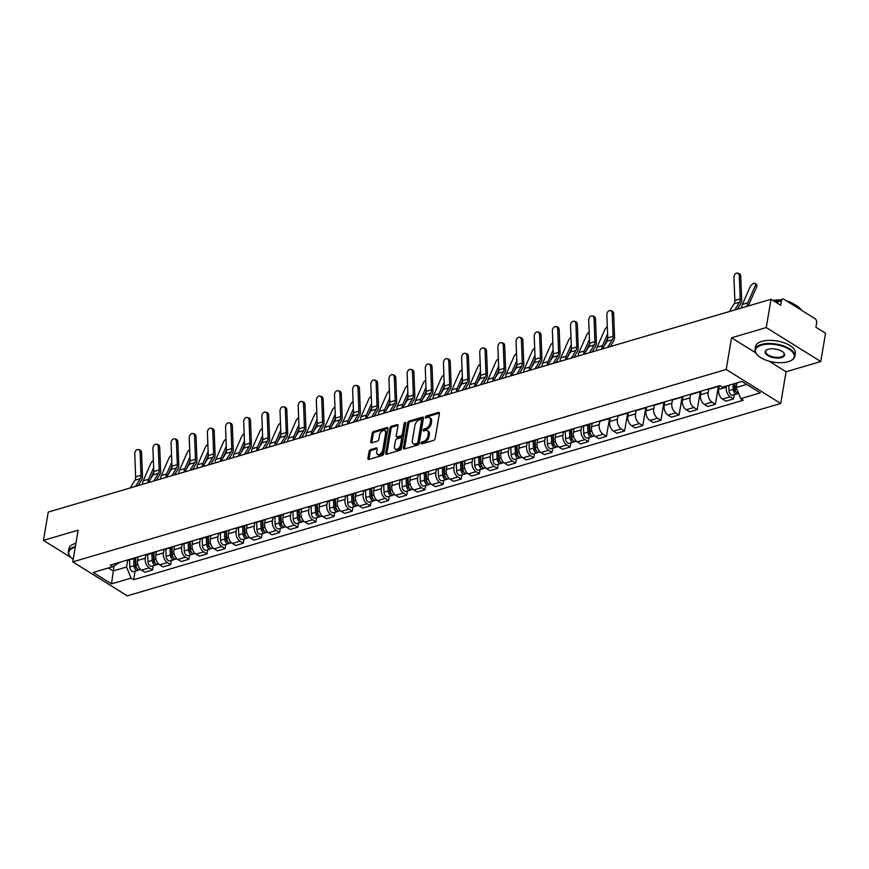 <?xml version="1.0" encoding="UTF-8"?>
<svg xmlns="http://www.w3.org/2000/svg" width="869" height="869" viewBox="0 0 869 869"><rect width="100%" height="100%" fill="white"/><g stroke="black" fill="none" stroke-linecap="round" stroke-linejoin="round"><path stroke-width="1.3" d="M420.987 443.179A1.108 0.673 -58.1 0 0 421.628 443.918L433.761 440.344A1.586 0.956 -58.1 0 0 435.141 438.606L439.388 413.492A1.586 0.956 -58.1 0 0 439.084 412.482A1.586 0.956 -58.1 0 0 438.487 412.427L426.342 416.001A1.108 0.673 -58.1 0 0 426.016 417.956L427.591 417.489A5.062 3.063 -58.1 0 1 429.514 417.663A5.062 3.063 -58.1 0 1 430.492 420.878L430.133 422.975A5.062 3.063 -58.1 0 1 425.723 428.515L424.148 428.982A1.108 0.673 -58.1 0 0 423.822 430.937L425.397 430.47A5.062 3.063 -58.1 0 1 427.32 430.644A5.062 3.063 -58.1 0 1 428.298 433.859L427.939 435.956A5.062 3.063 -58.1 0 1 423.529 441.495L421.954 441.963A1.108 0.673 -58.1 0 0 420.987 443.179M370.476 449.621A1.586 0.956 -58.1 0 0 369.097 451.359L367.913 458.408A1.586 0.956 -58.1 0 0 368.217 459.408A1.586 0.956 -58.1 0 0 368.814 459.462L382.295 455.497A1.586 0.956 -58.1 0 0 383.674 453.759L387.922 428.645A1.586 0.956 -58.1 0 0 387.617 427.635A1.586 0.956 -58.1 0 0 387.02 427.581L373.54 431.545A1.586 0.956 -58.1 0 0 372.16 433.283L370.715 441.8A1.586 0.956 -58.1 0 0 371.02 442.799A1.586 0.956 -58.1 0 0 371.628 442.853L377.396 441.159A1.586 0.956 -58.1 0 0 378.775 439.421L379.481 435.206A4.236 2.564 -58.1 0 1 381.665 431.426A4.236 2.564 -58.1 0 1 384.782 430.709A4.236 2.564 -58.1 0 1 385.597 433.403L382.805 449.946A4.236 2.564 -58.1 0 1 380.611 453.716A4.236 2.564 -58.1 0 1 377.504 454.433A4.236 2.564 -58.1 0 1 376.69 451.739L377.157 448.98A1.586 0.956 -58.1 0 0 376.853 447.98A1.586 0.956 -58.1 0 0 376.244 447.926L370.476 449.621L371.574 450.305A1.586 0.956 -58.1 0 0 370.194 452.032L368.999 459.082A1.586 0.956 -58.1 0 0 368.977 459.419M769.043 361.146L786.076 371.758L820.76 361.547L766.252 327.57L731.568 337.78L726.202 369.488L72.768 561.874L78.134 530.166L43.45 540.377L48.24 512.08L771.042 299.273L780.688 305.28L781.437 300.88L776.126 302.445M766.252 327.57L771.042 299.273M403.444 447.948A1.586 0.956 -58.1 0 0 403.748 448.947A1.586 0.956 -58.1 0 0 404.346 449.001L417.826 445.037A1.586 0.956 -58.1 0 0 419.206 443.299L423.453 418.174A1.586 0.956 -58.1 0 0 423.149 417.174A1.586 0.956 -58.1 0 0 422.551 417.12L409.071 421.085A1.586 0.956 -58.1 0 0 407.691 422.823L403.444 447.948L404.53 448.621A1.586 0.956 -58.1 0 0 404.509 448.958M400.066 450.261L386.575 454.237A1.586 0.956 -58.1 0 1 385.977 454.183A1.586 0.956 -58.1 0 1 385.673 453.173L389.92 428.048A1.586 0.956 -58.1 0 1 391.3 426.321L397.068 424.615A1.586 0.956 -58.1 0 1 397.676 424.669A1.586 0.956 -58.1 0 1 397.98 425.68L396.253 435.869A1.586 0.956 -58.1 0 0 396.557 436.879A1.586 0.956 -58.1 0 0 397.166 436.933L400.989 435.803A1.586 0.956 -58.1 0 0 402.369 434.065L404.161 423.464A1.108 0.673 -58.1 0 1 405.758 422.986L401.435 448.534A1.586 0.956 -58.1 0 1 400.066 450.261M820.76 361.547L825.55 333.251L815.904 327.233L816.643 322.823A3.226 2.129 73.6 0 0 814.948 318.619L784.099 299.392A3.226 2.129 73.6 0 0 782.708 299.142A3.226 2.129 73.6 0 0 781.437 300.88M786.076 371.758L780.72 403.466L127.276 595.852L72.768 561.874M43.45 540.377L71.095 557.605M718.011 386.162A7.419 4.888 -106.4 0 1 716.653 386.933A7.419 4.888 -106.4 0 1 715.1 387.02M719.271 385.793L718.652 389.421A7.419 4.888 73.6 0 0 722.563 399.088L730.242 396.829A7.419 4.888 -106.4 0 1 726.332 387.161L726.527 385.999M730.242 396.829L733.566 398.904L734.272 394.754M707.42 389.279A7.419 4.888 73.6 0 0 708.974 389.203L716.653 386.933M722.563 399.088L725.887 401.163L733.566 398.904M699.849 391.506A7.419 4.888 -106.4 0 1 698.502 392.288A7.419 4.888 -106.4 0 1 696.938 392.364M718.5 386.021L715.415 404.248L712.091 402.173A7.419 4.888 -106.4 0 1 708.181 392.506L708.724 389.258M689.258 394.624A7.419 4.888 73.6 0 0 690.822 394.548L698.502 392.288M701.109 391.137L700.501 394.765A7.419 4.888 73.6 0 0 704.401 404.433L707.724 406.507L715.415 404.248M681.698 396.851A7.419 4.888 -106.4 0 1 680.34 397.633A7.419 4.888 -106.4 0 1 678.787 397.709M700.338 391.365L697.253 409.592L693.929 407.518A7.419 4.888 -106.4 0 1 690.019 397.85L690.573 394.613M671.096 399.968A7.419 4.888 73.6 0 0 672.66 399.892L680.34 397.633M682.958 396.481L682.339 400.109A7.419 4.888 73.6 0 0 686.249 409.777L689.573 411.852L697.253 409.592M663.536 402.195A7.419 4.888 -106.4 0 1 662.189 402.977A7.419 4.888 -106.4 0 1 660.625 403.053M682.176 396.709L679.102 414.937L675.767 412.862A7.419 4.888 -106.4 0 1 671.867 403.194L672.41 399.957M652.945 405.312A7.419 4.888 73.6 0 0 654.498 405.236L662.189 402.977M664.796 401.826L664.177 405.465A7.419 4.888 73.6 0 0 668.087 415.132L671.411 417.196L679.102 414.937M645.374 407.539A7.419 4.888 -106.4 0 1 644.027 408.321A7.419 4.888 -106.4 0 1 642.473 408.397M664.025 402.054L660.94 420.281L657.616 418.206A7.419 4.888 -106.4 0 1 653.705 408.549L654.259 405.302M634.783 410.657A7.419 4.888 73.6 0 0 636.347 410.581L644.027 408.321M646.634 407.17L646.025 410.809A7.419 4.888 73.6 0 0 649.936 420.477L653.26 422.54L660.94 420.281M627.222 412.884A7.419 4.888 -106.4 0 1 625.865 413.666A7.419 4.888 -106.4 0 1 624.311 413.742M645.863 407.398L642.778 425.625L639.454 423.561A7.419 4.888 -106.4 0 1 635.543 413.894L636.097 410.646M616.632 416.001A7.419 4.888 73.6 0 0 618.185 415.925L625.865 413.666M628.483 412.514L627.863 416.153A7.419 4.888 73.6 0 0 631.774 425.821L635.098 427.896L642.778 425.625M609.06 418.239A7.419 4.888 -106.4 0 1 607.713 419.01A7.419 4.888 -106.4 0 1 606.149 419.086M627.711 412.742L624.626 430.981L621.302 428.906A7.419 4.888 -106.4 0 1 617.392 419.238L617.935 415.99M598.469 421.356A7.419 4.888 73.6 0 0 600.034 421.28L607.713 419.01M610.32 417.859L609.712 421.498A7.419 4.888 73.6 0 0 613.612 431.165L616.947 433.24L624.626 430.981M590.909 423.583A7.419 4.888 -106.4 0 1 589.551 424.354A7.419 4.888 -106.4 0 1 587.998 424.441M609.549 418.087L606.464 436.325L603.14 434.25A7.419 4.888 -106.4 0 1 599.23 424.583L599.784 421.335M580.318 426.701A7.419 4.888 73.6 0 0 581.872 426.625L589.551 424.354M592.169 423.214L591.55 426.842A7.419 4.888 73.6 0 0 595.461 436.51L598.784 438.584L606.464 436.325M572.747 428.928A7.419 4.888 -106.4 0 1 571.4 429.71A7.419 4.888 -106.4 0 1 569.836 429.786M589.008 437.52L588.313 441.669L584.989 439.595A7.419 4.888 -106.4 0 1 581.079 429.927L581.622 426.679M562.156 432.045A7.419 4.888 73.6 0 0 563.72 431.969L571.4 429.71M574.007 428.558L573.399 432.186A7.419 4.888 73.6 0 0 577.298 441.854L580.622 443.929L588.313 441.669M554.596 434.272A7.419 4.888 -106.4 0 1 553.238 435.054A7.419 4.888 -106.4 0 1 551.685 435.13M570.857 442.864L570.151 447.014L566.827 444.939A7.419 4.888 -106.4 0 1 562.916 435.271L563.47 432.034M544.005 437.389A7.419 4.888 73.6 0 0 545.558 437.313L553.238 435.054M555.856 433.903L555.237 437.531A7.419 4.888 73.6 0 0 559.147 447.198L562.471 449.273L570.151 447.014M536.434 439.616A7.419 4.888 -106.4 0 1 535.087 440.398A7.419 4.888 -106.4 0 1 533.523 440.474M552.695 448.219L552 452.358L548.665 450.283A7.419 4.888 -106.4 0 1 544.765 440.616L545.308 437.379M525.843 442.734A7.419 4.888 73.6 0 0 527.396 442.658L535.087 440.398M537.694 439.247L537.075 442.886A7.419 4.888 73.6 0 0 540.985 452.543L544.309 454.617L552 452.358M518.272 444.961A7.419 4.888 -106.4 0 1 516.925 445.743A7.419 4.888 -106.4 0 1 515.371 445.819M534.533 453.564L533.838 457.702L530.514 455.628A7.419 4.888 -106.4 0 1 526.603 445.971L527.157 442.723M507.681 448.078A7.419 4.888 73.6 0 0 509.245 448.002L516.925 445.743M519.532 444.591L518.923 448.23A7.419 4.888 73.6 0 0 522.834 457.898L526.158 459.962L533.838 457.702M500.12 450.305A7.419 4.888 -106.4 0 1 498.763 451.087A7.419 4.888 -106.4 0 1 497.209 451.163M516.382 458.908L515.675 463.047L512.352 460.983A7.419 4.888 -106.4 0 1 508.441 451.315L508.995 448.067M489.529 453.422A7.419 4.888 73.6 0 0 491.083 453.346L498.763 451.087M501.38 449.936L500.761 453.575A7.419 4.888 73.6 0 0 504.672 463.242L507.996 465.317L515.675 463.047M481.958 455.66A7.419 4.888 -106.4 0 1 480.611 456.431A7.419 4.888 -106.4 0 1 479.047 456.507M498.219 464.252L497.524 468.402L494.2 466.327A7.419 4.888 -106.4 0 1 490.29 456.659L490.833 453.412M471.367 458.778A7.419 4.888 73.6 0 0 472.932 458.702L480.611 456.431M483.218 455.28L482.61 458.919A7.419 4.888 73.6 0 0 486.521 468.587L489.844 470.661L497.524 468.402M463.807 461.004A7.419 4.888 -106.4 0 1 462.449 461.776A7.419 4.888 -106.4 0 1 460.896 461.863M480.068 469.597L479.362 473.746L476.038 471.671A7.419 4.888 -106.4 0 1 472.128 462.004L472.682 458.756M453.216 464.122A7.419 4.888 73.6 0 0 454.769 464.046L462.449 461.776M465.067 460.635L464.448 464.263A7.419 4.888 73.6 0 0 468.358 473.931L471.682 476.006L479.362 473.746M445.645 466.349A7.419 4.888 -106.4 0 1 444.298 467.131A7.419 4.888 -106.4 0 1 442.734 467.207M461.906 474.941L461.211 479.091L457.887 477.016A7.419 4.888 -106.4 0 1 453.976 467.348L454.52 464.1M435.054 469.466A7.419 4.888 73.6 0 0 436.618 469.39L444.298 467.131M446.905 465.98L446.297 469.608A7.419 4.888 73.6 0 0 450.196 479.275L453.52 481.35L461.211 479.091M427.494 471.693A7.419 4.888 -106.4 0 1 426.136 472.475A7.419 4.888 -106.4 0 1 424.583 472.551M443.755 480.285L443.049 484.435L439.725 482.36A7.419 4.888 -106.4 0 1 435.814 472.693L436.368 469.456M416.903 474.811A7.419 4.888 73.6 0 0 418.456 474.735L426.136 472.475M428.754 471.324L428.135 474.952A7.419 4.888 73.6 0 0 432.045 484.62L435.369 486.694L443.049 484.435M409.332 477.038A7.419 4.888 -106.4 0 1 407.985 477.82A7.419 4.888 -106.4 0 1 406.42 477.896M425.593 485.641L424.898 489.779L421.563 487.705A7.419 4.888 -106.4 0 1 417.663 478.037L418.206 474.8M398.741 480.155A7.419 4.888 73.6 0 0 400.294 480.079L407.985 477.82M410.592 476.668L409.972 480.307A7.419 4.888 73.6 0 0 413.883 489.964L417.207 492.039L424.898 489.779M391.169 482.382A7.419 4.888 -106.4 0 1 389.823 483.164A7.419 4.888 -106.4 0 1 388.269 483.24M407.431 490.985L406.735 495.124L403.412 493.049A7.419 4.888 -106.4 0 1 399.501 483.381L400.055 480.144M380.579 485.499A7.419 4.888 73.6 0 0 382.143 485.423L389.823 483.164M392.43 482.013L391.821 485.652A7.419 4.888 73.6 0 0 395.732 495.319L399.056 497.383L406.735 495.124M373.018 487.726A7.419 4.888 -106.4 0 1 371.66 488.508A7.419 4.888 -106.4 0 1 370.107 488.584M389.279 496.329L388.573 500.468L385.249 498.404A7.419 4.888 -106.4 0 1 381.339 488.736L381.893 485.489M362.427 490.844A7.419 4.888 73.6 0 0 363.981 490.768L371.66 488.508M374.278 487.357L373.659 490.996A7.419 4.888 73.6 0 0 377.57 500.663L380.894 502.738L388.573 500.468M354.856 493.081A7.419 4.888 -106.4 0 1 353.509 493.853A7.419 4.888 -106.4 0 1 351.945 493.929M371.117 501.674L370.422 505.812L367.098 503.748A7.419 4.888 -106.4 0 1 363.188 494.081L363.731 490.833M344.265 496.199A7.419 4.888 73.6 0 0 345.829 496.123L353.509 493.853M356.116 492.701L355.508 496.34A7.419 4.888 73.6 0 0 359.418 506.008L362.742 508.083L370.422 505.812M336.705 498.426A7.419 4.888 -106.4 0 1 335.347 499.197A7.419 4.888 -106.4 0 1 333.794 499.284M352.966 507.018L352.26 511.168L348.936 509.093A7.419 4.888 -106.4 0 1 345.026 499.425L345.58 496.177M326.114 501.543A7.419 4.888 73.6 0 0 327.667 501.467L335.347 499.197M337.965 498.056L337.346 501.685A7.419 4.888 73.6 0 0 341.256 511.352L344.58 513.427L352.26 511.168M318.543 503.77A7.419 4.888 -106.4 0 1 317.196 504.552A7.419 4.888 -106.4 0 1 315.632 504.628M334.804 512.362L334.109 516.512L330.785 514.437A7.419 4.888 -106.4 0 1 326.874 504.77L327.417 501.522M307.952 506.888A7.419 4.888 73.6 0 0 309.516 506.812L317.196 504.552M319.803 503.401L319.195 507.029A7.419 4.888 73.6 0 0 323.094 516.697L326.418 518.771L334.109 516.512M300.392 509.115A7.419 4.888 -106.4 0 1 299.034 509.897A7.419 4.888 -106.4 0 1 297.48 509.973M316.653 517.707L315.947 521.856L312.623 519.781A7.419 4.888 -106.4 0 1 308.712 510.114L309.266 506.877M289.801 512.232A7.419 4.888 73.6 0 0 291.354 512.156L299.034 509.897M301.652 508.745L301.032 512.373A7.419 4.888 73.6 0 0 304.943 522.041L308.267 524.116L315.947 521.856M282.229 514.459A7.419 4.888 -106.4 0 1 280.883 515.241A7.419 4.888 -106.4 0 1 279.318 515.317M298.491 523.062L297.795 527.201L294.461 525.126A7.419 4.888 -106.4 0 1 290.561 515.458L291.104 512.221M271.639 517.576A7.419 4.888 73.6 0 0 273.192 517.5L280.883 515.241M283.49 514.09L282.87 517.728A7.419 4.888 73.6 0 0 286.781 527.385L290.105 529.46L297.795 527.201M264.067 519.803A7.419 4.888 -106.4 0 1 262.72 520.585A7.419 4.888 -106.4 0 1 261.167 520.661M280.329 528.406L279.633 532.545L276.309 530.47A7.419 4.888 -106.4 0 1 272.399 520.803L272.953 517.566M253.476 522.921A7.419 4.888 73.6 0 0 255.041 522.845L262.72 520.585M265.327 519.434L264.719 523.073A7.419 4.888 73.6 0 0 268.63 532.74L271.954 534.804L279.633 532.545M245.916 525.148A7.419 4.888 -106.4 0 1 244.558 525.93A7.419 4.888 -106.4 0 1 243.005 526.006M262.177 533.751L261.471 537.889L258.147 535.825A7.419 4.888 -106.4 0 1 254.237 526.158L254.791 522.91M235.325 528.265A7.419 4.888 73.6 0 0 236.879 528.189L244.558 525.93M247.176 524.778L246.557 528.417A7.419 4.888 73.6 0 0 250.468 538.085L253.791 540.16L261.471 537.889M227.754 530.503A7.419 4.888 -106.4 0 1 226.407 531.274A7.419 4.888 -106.4 0 1 224.843 531.35M244.015 539.095L243.32 543.234L239.996 541.17A7.419 4.888 -106.4 0 1 236.086 531.502L236.629 528.254M217.163 533.62A7.419 4.888 73.6 0 0 218.727 533.533L226.407 531.274M229.014 530.123L228.406 533.762A7.419 4.888 73.6 0 0 232.316 543.429L235.64 545.504L243.32 543.234M209.603 535.847A7.419 4.888 -106.4 0 1 208.245 536.618A7.419 4.888 -106.4 0 1 206.692 536.705M225.864 544.439L225.158 548.589L221.834 546.514A7.419 4.888 -106.4 0 1 217.923 536.846L218.477 533.599M199.012 538.965A7.419 4.888 73.6 0 0 200.565 538.889L208.245 536.618M210.863 535.467L210.244 539.106A7.419 4.888 73.6 0 0 214.154 548.774L217.478 550.848L225.158 548.589M191.441 541.191A7.419 4.888 -106.4 0 1 190.094 541.974A7.419 4.888 -106.4 0 1 188.53 542.05M207.702 549.784L207.007 553.933L203.683 551.858A7.419 4.888 -106.4 0 1 199.772 542.191L200.315 538.943M180.85 544.309A7.419 4.888 73.6 0 0 182.414 544.233L190.094 541.974M192.701 540.822L192.092 544.45A7.419 4.888 73.6 0 0 195.992 554.118L199.316 556.193L207.007 553.933M173.289 546.536A7.419 4.888 -106.4 0 1 171.932 547.318A7.419 4.888 -106.4 0 1 170.378 547.394M189.551 555.128L188.845 559.278L185.521 557.203A7.419 4.888 -106.4 0 1 181.61 547.535L182.164 544.298M162.699 549.653A7.419 4.888 73.6 0 0 164.252 549.577L171.932 547.318M174.55 546.166L173.93 549.795A7.419 4.888 73.6 0 0 177.841 559.462L181.165 561.537L188.845 559.278M155.127 551.88A7.419 4.888 -106.4 0 1 153.78 552.662A7.419 4.888 -106.4 0 1 152.216 552.738M171.389 560.483L170.693 564.622L167.359 562.547A7.419 4.888 -106.4 0 1 163.459 552.88L164.002 549.642M144.536 554.998A7.419 4.888 73.6 0 0 146.09 554.922L153.78 552.662M156.387 551.511L155.768 555.15A7.419 4.888 73.6 0 0 159.679 564.807L163.003 566.881L170.693 564.622M136.965 557.225A7.419 4.888 -106.4 0 1 135.618 558.007A7.419 4.888 -106.4 0 1 134.065 558.083M153.237 565.828L152.531 569.966L149.207 567.891A7.419 4.888 -106.4 0 1 145.297 558.224L145.851 554.987M126.374 560.342A7.419 4.888 73.6 0 0 127.939 560.266L135.618 558.007M138.225 556.855L137.617 560.494A7.419 4.888 73.6 0 0 141.528 570.162L144.851 572.226L152.531 569.966M737.01 382.914L736.239 387.487L746.71 384.402M108.44 567.978L113.176 570.933L126.559 566.99L131.067 578.124L111.514 583.881L93.2 572.465L112.753 566.707L110.189 565.111L719.858 385.619L722.421 387.216L741.974 381.458L760.288 392.875L740.736 398.632L736.239 387.487M131.067 578.124L133.63 579.721L743.299 400.229L740.736 398.632M726.202 369.488L780.72 403.466M731.568 337.78L755.715 352.836M114.013 566.001L111.514 583.881M119.889 562.254L112.753 566.707M126.559 566.99L127.689 560.331M135.075 571.172L133.63 579.721M422.095 443.777A1.108 0.673 -58.1 0 1 423.051 442.636L424.615 442.18A5.062 3.063 -58.1 0 0 429.025 436.64L427.939 435.956M427.32 430.644L428.406 431.317A5.062 3.063 -58.1 0 1 429.384 434.543L429.025 436.64M429.514 417.663L430.6 418.337A5.062 3.063 -58.1 0 1 431.578 421.563L431.22 423.659A5.062 3.063 -58.1 0 1 426.809 429.199L425.245 429.666A1.108 0.673 -58.1 0 0 424.289 430.796M439.41 413.155L427.439 416.685A1.108 0.673 -58.1 0 0 426.483 417.815M423.475 417.848L410.157 421.769A1.586 0.956 -58.1 0 0 408.778 423.496L404.53 448.621M416.903 443.451A1.108 0.673 -58.1 0 0 417.87 442.234L421.595 420.183A1.108 0.673 -58.1 0 0 420.965 419.445L419.303 419.933A5.062 3.063 -58.1 0 0 414.893 425.473L412.341 440.55A5.062 3.063 -58.1 0 0 413.318 443.766A5.062 3.063 -58.1 0 0 415.241 443.94L416.903 443.451L417.989 444.124A1.108 0.673 -58.1 0 0 418.956 442.918L417.87 442.234M421.378 419.477L422.475 420.161A1.108 0.673 -58.1 0 1 422.682 420.868L418.956 442.918M413.318 443.766L414.415 444.45A5.062 3.063 -58.1 0 0 416.338 444.613L415.241 443.94M417.989 444.124L416.338 444.613M398.002 425.343L392.386 426.994A1.586 0.956 -58.1 0 0 391.017 428.732L386.759 453.857A1.586 0.956 -58.1 0 0 386.738 454.183M396.557 436.879L397.654 437.552A1.586 0.956 -58.1 0 0 398.252 437.607L402.075 436.477A1.586 0.956 -58.1 0 0 403.455 434.75L405.247 424.137L404.161 423.464M405.714 423.246A1.108 0.673 -58.1 0 0 405.247 424.137M394.461 446.438A4.236 2.564 -58.1 0 0 395.286 449.132A4.236 2.564 -58.1 0 0 398.393 448.415A4.236 2.564 -58.1 0 0 400.576 444.646L401.565 438.812A1.586 0.956 -58.1 0 0 401.261 437.802A1.586 0.956 -58.1 0 0 400.652 437.759L396.829 438.878A1.586 0.956 -58.1 0 0 395.449 440.616L394.461 446.438M395.286 449.132L396.373 449.816A4.236 2.564 -58.1 0 0 399.479 449.099A4.236 2.564 -58.1 0 0 401.674 445.319L400.576 444.646M401.261 437.802L402.347 438.487A1.586 0.956 -58.1 0 1 402.651 439.497L401.674 445.319M377.179 448.654L371.574 450.305M377.504 454.433L378.591 455.117A4.236 2.564 -58.1 0 0 381.708 454.4A4.236 2.564 -58.1 0 0 383.892 450.62L382.805 449.946M384.782 430.709L385.869 431.393A4.236 2.564 -58.1 0 1 386.683 434.087L383.892 450.62M387.943 428.308L374.626 432.23A1.586 0.956 -58.1 0 0 373.246 433.957L371.813 442.473A1.586 0.956 -58.1 0 0 371.78 442.81M755.465 283.5L756.747 284.847A3.704 1.716 136.4 0 1 756.736 286.618L755.454 285.271A3.704 1.716 -43.6 0 0 755.465 283.5A3.704 1.716 -43.6 0 0 752.793 283.881A3.704 1.716 -43.6 0 0 750.099 286.846L742.365 304.422A8.06 5.312 -106.4 0 0 741.724 307.908M734.414 383.674L734.631 389.714A1.934 1.271 73.6 0 0 736.228 391.941M732.991 384.098L733.186 389.345A4.03 2.661 73.6 0 0 737.108 393.918A4.03 2.661 73.6 0 0 738.009 393.331M728.809 385.336L728.993 390.583A4.03 2.661 73.6 0 0 732.915 395.156L737.108 393.918M734.978 383.511L735.163 388.769A4.03 2.661 73.6 0 0 738.628 393.407M748.567 305.888A5.964 3.932 -106.4 0 1 749.002 304.183L756.736 286.618M747.068 306.322A8.06 5.312 -106.4 0 1 747.72 302.846L755.454 285.271M739.313 275.962A3.704 2.607 -76.1 0 0 737.52 273.148A3.704 2.607 -76.1 0 0 733.957 277.537L734.837 300.489L740.192 298.914L739.313 275.962L740.768 276.32A3.704 2.607 103.9 0 0 738.976 273.507L737.52 273.148M734.761 309.951L739.454 302.227A5.964 3.932 73.6 0 0 740.192 298.914M729.406 311.526L734.099 303.802A5.964 3.932 73.6 0 0 734.837 300.489M737.336 309.19L740.649 303.759A8.06 5.312 73.6 0 0 741.648 299.262L740.768 276.32M761.57 345.134A19.672 8.809 -170.4 0 0 757.333 354.932A19.672 8.809 -170.4 0 0 788.172 361.71A19.672 8.809 -170.4 0 0 790.92 360.613A19.672 8.809 -170.4 0 0 787.531 348.36A19.672 8.809 -170.4 0 0 761.57 345.134M757.16 354.737A20.161 9.027 9.6 0 1 756.975 354.541A20.161 9.027 9.6 0 1 755.063 349.631A20.161 9.027 9.6 0 1 761.309 344.504A20.161 9.027 9.6 0 1 783.556 345.927A20.161 9.027 9.6 0 1 794.82 356.355A20.161 9.027 9.6 0 1 791.387 360.363A20.161 9.027 9.6 0 1 791.148 360.483M768.218 349.273A9.841 4.399 9.6 0 1 783.632 352.673A9.841 4.399 9.6 0 1 781.513 357.572A9.841 4.399 9.6 0 1 768.533 355.953A9.841 4.399 9.6 0 1 766.838 349.827A9.841 4.399 9.6 0 1 768.218 349.273M767.077 349.707A9.353 4.193 -170.4 0 0 765.719 351.434A9.353 4.193 -170.4 0 0 770.944 356.279A9.353 4.193 -170.4 0 0 781.264 356.942A9.353 4.193 -170.4 0 0 784.164 354.552A9.353 4.193 -170.4 0 0 783.447 352.466M755.063 349.631L755.596 346.503A20.161 9.027 9.6 0 1 761.841 341.376A20.161 9.027 9.6 0 1 784.088 342.799A20.161 9.027 9.6 0 1 795.341 353.227L794.82 356.355M773.171 300.598A14.512 6.496 9.6 0 1 779.928 299.957M786.641 300.978A14.512 6.496 9.6 0 1 794.277 304.411M773.312 300.685A20.161 9.027 9.6 0 1 777.885 300.565M788.813 302.325A20.161 9.027 9.6 0 1 801.403 310.179M75.255 547.198A19.672 8.809 -170.4 0 0 74.843 547.318A19.672 8.809 -170.4 0 0 70.617 557.116A19.672 8.809 -170.4 0 0 73.202 559.31M70.443 556.92A20.161 9.027 9.6 0 1 70.259 556.725A20.161 9.027 9.6 0 1 68.336 551.815A20.161 9.027 9.6 0 1 74.593 546.688A20.161 9.027 9.6 0 1 75.375 546.471M68.336 551.815L68.868 548.687A20.161 9.027 9.6 0 1 75.114 543.559A20.161 9.027 9.6 0 1 75.907 543.342M607.312 326.787A3.704 1.716 -43.6 0 0 604.846 329.612L597.112 347.187A8.06 5.312 -106.4 0 0 596.46 350.674M589.084 424.496L589.367 432.48A1.934 1.271 73.6 0 0 590.963 434.706M587.672 424.919L587.922 432.121A4.03 2.661 73.6 0 0 591.843 436.683A4.03 2.661 73.6 0 0 592.745 436.097M583.479 426.147L583.729 433.349A4.03 2.661 73.6 0 0 587.661 437.922L591.843 436.683M589.606 424.344L589.171 426.907M589.649 424.333L589.899 431.535A4.03 2.661 73.6 0 0 593.831 436.108L594.613 435.869M604.346 345.59L607.735 337.889M601.815 349.099A8.06 5.312 -106.4 0 1 602.467 345.612L607.583 333.968M589.149 332.132A3.704 1.716 -43.6 0 0 586.684 334.956L578.95 352.532A8.06 5.312 -106.4 0 0 578.298 356.018M570.933 429.84L571.215 437.824A1.934 1.271 73.6 0 0 572.812 440.051M569.51 430.264L569.76 437.465A4.03 2.661 73.6 0 0 573.692 442.039A4.03 2.661 73.6 0 0 574.594 441.441M565.317 431.491L565.578 438.693A4.03 2.661 73.6 0 0 569.499 443.266L573.692 442.039M573.616 436.325L571.748 436.879L571.487 429.677L571.02 432.251M571.748 436.879A4.03 2.661 73.6 0 0 575.669 441.452L576.451 441.224M586.195 350.935L589.584 343.233L588.704 320.313A3.704 2.607 -76.1 0 1 592.267 315.914L593.712 316.273A3.704 2.607 103.9 0 1 595.504 319.086L594.059 318.727A3.704 2.607 -76.1 0 0 592.267 315.914M583.653 354.443A8.06 5.312 -106.4 0 1 584.305 350.957L589.432 339.312M570.998 337.487A3.704 1.716 -43.6 0 0 568.532 340.3L560.798 357.876A8.06 5.312 -106.4 0 0 560.147 361.363M552.771 435.184L553.053 443.179A1.934 1.271 73.6 0 0 554.65 445.406M551.348 435.608L551.609 442.81A4.03 2.661 73.6 0 0 555.53 447.383A4.03 2.661 73.6 0 0 556.432 446.785M547.166 436.835L547.416 444.037A4.03 2.661 73.6 0 0 551.348 448.61L555.53 447.383M553.292 435.032L552.858 437.596M553.336 435.021L553.586 442.223A4.03 2.661 73.6 0 0 557.507 446.796L558.3 446.568M568.033 356.279L571.422 348.578L570.542 325.658A3.704 2.607 -76.1 0 1 574.105 321.269L575.56 321.617A3.704 2.607 103.9 0 1 577.342 324.43L575.897 324.083A3.704 2.607 -76.1 0 0 574.105 321.269M565.502 359.788A8.06 5.312 -106.4 0 1 566.154 356.301L571.27 344.656M552.836 342.831A3.704 1.716 -43.6 0 0 550.37 345.645L542.636 363.22A8.06 5.312 -106.4 0 0 541.984 366.707M534.62 440.54L534.902 448.523A1.934 1.271 73.6 0 0 536.499 450.75M533.197 440.952L533.447 448.154A4.03 2.661 73.6 0 0 537.379 452.727A4.03 2.661 73.6 0 0 538.28 452.13M529.004 442.191L529.264 449.392A4.03 2.661 73.6 0 0 533.186 453.955L537.379 452.727M535.13 440.377L534.707 442.94M535.174 440.366L535.423 447.568A4.03 2.661 73.6 0 0 539.356 452.141L540.138 451.913M549.871 361.623L553.271 353.922M547.34 365.132A8.06 5.312 -106.4 0 1 547.991 361.645L553.118 350.011M534.685 348.176A3.704 1.716 -43.6 0 0 532.219 351L524.485 368.565A8.06 5.312 -106.4 0 0 523.833 372.051M516.458 445.884L516.74 453.868A1.934 1.271 73.6 0 0 518.337 456.095M515.035 446.297L515.295 453.499A4.03 2.661 73.6 0 0 519.217 458.072A4.03 2.661 73.6 0 0 520.118 457.474M510.842 447.535L511.102 454.737A4.03 2.661 73.6 0 0 515.024 459.31L519.217 458.072M516.979 445.732L516.544 448.295M517.012 445.71L517.272 452.912A4.03 2.661 73.6 0 0 521.194 457.485L521.987 457.257M531.719 366.968L535.108 359.266L534.229 336.346A3.704 2.607 -76.1 0 1 537.792 331.958L539.247 332.316A3.704 2.607 103.9 0 1 541.029 335.13L539.584 334.771A3.704 2.607 -76.1 0 0 537.792 331.958M529.188 370.476A8.06 5.312 -106.4 0 1 529.829 366.99L534.956 355.356M516.523 353.52A3.704 1.716 -43.6 0 0 514.057 356.344L506.323 373.92A8.06 5.312 -106.4 0 0 505.671 377.396M498.306 451.228L498.589 459.212A1.934 1.271 73.6 0 0 500.186 461.439M496.883 451.641L497.133 458.843A4.03 2.661 73.6 0 0 501.065 463.416A4.03 2.661 73.6 0 0 501.956 462.819M492.69 452.879L492.94 460.081A4.03 2.661 73.6 0 0 496.872 464.654L501.065 463.416M498.817 451.076L498.382 453.64M498.86 451.065L499.11 458.267A4.03 2.661 73.6 0 0 503.042 462.829L503.824 462.601M513.557 372.323L516.946 364.611M511.026 375.821A8.06 5.312 -106.4 0 1 511.678 372.334L516.805 360.7M498.371 358.864A3.704 1.716 -43.6 0 0 495.895 361.689L488.161 379.264A8.06 5.312 -106.4 0 0 487.52 382.74M480.144 456.573L480.427 464.557A1.934 1.271 73.6 0 0 482.023 466.783M478.721 456.985L478.982 464.187A4.03 2.661 73.6 0 0 482.903 468.76A4.03 2.661 73.6 0 0 483.805 468.163M474.528 458.224L474.789 465.426A4.03 2.661 73.6 0 0 478.71 469.999L482.903 468.76M480.666 456.421L480.231 458.984M480.698 456.41L480.959 463.611A4.03 2.661 73.6 0 0 484.88 468.185L485.662 467.946M495.406 377.667L498.795 369.966L497.915 347.035A3.704 2.607 -76.1 0 1 501.478 342.647L502.923 343.005A3.704 2.607 103.9 0 1 504.715 345.819L503.27 345.46A3.704 2.607 -76.1 0 0 501.478 342.647M492.864 381.165A8.06 5.312 -106.4 0 1 493.516 377.689L498.643 366.045M480.209 364.209A3.704 1.716 -43.6 0 0 477.744 367.033L470.01 384.609A8.06 5.312 -106.4 0 0 469.358 388.095M461.982 461.917L462.265 469.901A1.934 1.271 73.6 0 0 463.861 472.128M460.57 462.341L460.82 469.542A4.03 2.661 73.6 0 0 464.741 474.105A4.03 2.661 73.6 0 0 465.643 473.518M456.377 463.568L456.627 470.77A4.03 2.661 73.6 0 0 460.559 475.343L464.741 474.105M464.676 468.402L462.797 468.956L462.547 461.754L462.069 464.328M462.797 468.956A4.03 2.661 73.6 0 0 466.729 473.529L467.511 473.29M477.244 383.012L480.633 375.31M474.713 386.52A8.06 5.312 -106.4 0 1 475.365 383.033L480.481 371.389M462.047 369.553A3.704 1.716 -43.6 0 0 459.582 372.377L451.847 389.953A8.06 5.312 -106.4 0 0 451.196 393.44M443.831 467.261L444.113 475.245A1.934 1.271 73.6 0 0 445.71 477.472M442.408 467.685L442.658 474.887A4.03 2.661 73.6 0 0 446.59 479.46A4.03 2.661 73.6 0 0 447.492 478.862M438.215 468.912L438.476 476.114A4.03 2.661 73.6 0 0 442.397 480.687L446.59 479.46M444.352 467.109L443.918 469.673M444.385 467.098L444.646 474.3A4.03 2.661 73.6 0 0 448.567 478.873L449.349 478.645M459.093 388.356L462.482 380.655L461.602 357.735A3.704 2.607 -76.1 0 1 465.165 353.335L466.61 353.694A3.704 2.607 103.9 0 1 468.402 356.507L466.957 356.149A3.704 2.607 -76.1 0 0 465.165 353.335M456.551 391.865A8.06 5.312 -106.4 0 1 457.203 388.378L462.33 376.733M443.896 374.897A3.704 1.716 -43.6 0 0 441.43 377.722L433.696 395.297A8.06 5.312 -106.4 0 0 433.044 398.784M425.669 472.606L425.951 480.59A1.934 1.271 73.6 0 0 427.548 482.827M424.246 473.029L424.506 480.231A4.03 2.661 73.6 0 0 428.428 484.804A4.03 2.661 73.6 0 0 429.329 484.207M420.064 474.257L420.314 481.459A4.03 2.661 73.6 0 0 424.246 486.032L428.428 484.804M426.19 472.454L425.756 475.017M426.234 472.443L426.483 479.645A4.03 2.661 73.6 0 0 430.405 484.218L431.198 483.99M440.931 393.7L444.32 385.999L443.44 363.079A3.704 2.607 -76.1 0 1 447.003 358.691L448.458 359.038A3.704 2.607 103.9 0 1 450.24 361.852L448.795 361.504A3.704 2.607 -76.1 0 0 447.003 358.691M438.4 397.209A8.06 5.312 -106.4 0 1 439.051 393.722L444.168 382.078M425.734 380.253A3.704 1.716 -43.6 0 0 423.268 383.066L415.534 400.642A8.06 5.312 -106.4 0 0 414.882 404.128M407.518 477.95L407.8 485.945A1.934 1.271 73.6 0 0 409.397 488.172M406.095 478.374L406.344 485.575A4.03 2.661 73.6 0 0 410.277 490.149A4.03 2.661 73.6 0 0 411.178 489.551M401.902 479.612L402.162 486.814A4.03 2.661 73.6 0 0 406.084 491.376L410.277 490.149M410.201 484.435L408.321 484.989L408.072 477.787L407.604 480.361M408.321 484.989A4.03 2.661 73.6 0 0 412.254 489.562L413.036 489.334M422.768 399.045L426.168 391.343M420.238 402.553A8.06 5.312 -106.4 0 1 420.889 399.067L426.016 387.422M407.583 385.597A3.704 1.716 -43.6 0 0 405.117 388.421L397.383 405.986A8.06 5.312 -106.4 0 0 396.731 409.473M389.355 483.305L389.638 491.289A1.934 1.271 73.6 0 0 391.235 493.516M387.932 483.718L388.193 490.92A4.03 2.661 73.6 0 0 392.115 495.493A4.03 2.661 73.6 0 0 393.016 494.895M383.74 484.956L384 492.158A4.03 2.661 73.6 0 0 387.922 496.72L392.115 495.493M389.877 483.153L389.442 485.717M389.909 483.131L390.17 490.333A4.03 2.661 73.6 0 0 394.091 494.906L394.884 494.678M404.617 404.389L408.006 396.688L407.126 373.768A3.704 2.607 -76.1 0 1 410.689 369.379L412.145 369.738A3.704 2.607 103.9 0 1 413.926 372.551L412.482 372.193A3.704 2.607 -76.1 0 0 410.689 369.379M402.086 407.898A8.06 5.312 -106.4 0 1 402.738 404.411L407.854 392.777M389.421 390.941A3.704 1.716 -43.6 0 0 386.955 393.766L379.221 411.341A8.06 5.312 -106.4 0 0 378.569 414.817M371.204 488.65L371.487 496.633A1.934 1.271 73.6 0 0 373.083 498.86M369.781 489.062L370.031 496.264A4.03 2.661 73.6 0 0 373.963 500.837A4.03 2.661 73.6 0 0 374.854 500.24M365.588 490.301L365.838 497.502A4.03 2.661 73.6 0 0 369.77 502.076L373.963 500.837M371.715 488.497L371.28 491.061M371.758 488.487L372.008 495.688A4.03 2.661 73.6 0 0 375.94 500.251L376.722 500.023M386.455 409.744L389.844 402.032M383.924 413.242A8.06 5.312 -106.4 0 1 384.576 409.755L389.703 398.121M371.269 396.286A3.704 1.716 -43.6 0 0 368.793 399.11L361.059 416.685A8.06 5.312 -106.4 0 0 360.418 420.161M353.042 493.994L353.325 501.978A1.934 1.271 73.6 0 0 354.921 504.205M351.619 494.407L351.88 501.609A4.03 2.661 73.6 0 0 355.801 506.182A4.03 2.661 73.6 0 0 356.703 505.584M347.426 495.645L347.687 502.847A4.03 2.661 73.6 0 0 351.608 507.42L355.801 506.182M353.564 493.842L353.129 496.405M353.596 493.831L353.857 501.033A4.03 2.661 73.6 0 0 357.778 505.606L358.56 505.367M368.304 415.089L371.693 407.387L370.813 384.456A3.704 2.607 -76.1 0 1 374.376 380.068L375.821 380.426A3.704 2.607 103.9 0 1 377.613 383.24L376.168 382.881A3.704 2.607 -76.1 0 0 374.376 380.068M365.773 418.586A8.06 5.312 -106.4 0 1 366.414 415.11L371.541 403.466M612.211 313.383A3.704 2.607 -76.1 0 0 610.418 310.57A3.704 2.607 -76.1 0 0 606.855 314.958L607.735 337.911L613.09 336.325L612.211 313.383L613.666 313.742A3.704 2.607 103.9 0 0 611.874 310.928L610.418 310.57M607.659 347.372L612.352 339.649A5.964 3.932 73.6 0 0 613.09 336.325M602.304 348.947L606.996 341.224A5.964 3.932 73.6 0 0 607.735 337.911M610.234 346.612L613.547 341.18A8.06 5.312 73.6 0 0 614.546 336.683L613.666 313.742M589.497 352.716L594.19 344.993A5.964 3.932 73.6 0 0 594.939 341.68L594.059 318.727M584.153 354.291L588.845 346.579A5.964 3.932 73.6 0 0 589.584 343.255L594.939 341.68M592.082 351.956L595.384 346.525A8.06 5.312 73.6 0 0 596.384 342.038L595.504 319.086M571.346 358.061L576.038 350.348A5.964 3.932 73.6 0 0 576.777 347.024L575.897 324.083M565.991 359.647L570.683 351.923A5.964 3.932 73.6 0 0 571.422 348.599L576.777 347.024M573.92 357.311L577.222 351.869A8.06 5.312 73.6 0 0 578.222 347.383L577.342 324.43M557.735 329.427A3.704 2.607 -76.1 0 0 555.954 326.614A3.704 2.607 -76.1 0 0 552.391 331.002L553.271 353.944L558.615 352.369L557.735 329.427L559.191 329.786A3.704 2.607 103.9 0 0 557.398 326.972L555.954 326.614M553.184 363.416L557.876 355.693A5.964 3.932 73.6 0 0 558.615 352.369M547.828 364.991L552.521 357.268A5.964 3.932 73.6 0 0 553.271 353.944M555.769 362.655L559.071 357.213A8.06 5.312 73.6 0 0 560.071 352.727L559.191 329.786M535.032 368.76L539.725 361.037A5.964 3.932 73.6 0 0 540.464 357.713L539.584 334.771M529.677 370.335L534.37 362.612A5.964 3.932 73.6 0 0 535.108 359.288L540.464 357.713M537.607 368L540.909 362.558A8.06 5.312 73.6 0 0 541.908 358.071L541.029 335.13M521.422 340.116A3.704 2.607 -76.1 0 0 519.64 337.302A3.704 2.607 -76.1 0 0 516.067 341.691L516.946 364.632L522.302 363.057L521.422 340.116L522.877 340.474A3.704 2.607 103.9 0 0 521.085 337.661L519.64 337.302M516.87 374.104L521.563 366.381A5.964 3.932 73.6 0 0 522.302 363.057M511.515 375.68L516.208 367.956A5.964 3.932 73.6 0 0 516.946 364.632M519.445 373.344L522.758 367.902A8.06 5.312 73.6 0 0 523.757 363.416L522.877 340.474M498.719 379.449L503.412 371.726A5.964 3.932 73.6 0 0 504.15 368.402L503.27 345.46M493.364 381.024L498.056 373.301A5.964 3.932 73.6 0 0 498.795 369.977L504.15 368.402M501.294 378.688L504.596 373.246A8.06 5.312 73.6 0 0 505.595 368.76L504.715 345.819M485.108 350.804A3.704 2.607 -76.1 0 0 483.316 347.991A3.704 2.607 -76.1 0 0 479.753 352.379L480.633 375.332L485.988 373.746L485.108 350.804L486.564 351.163A3.704 2.607 103.9 0 0 484.772 348.35L483.316 347.991M480.557 384.793L485.25 377.07A5.964 3.932 73.6 0 0 485.988 373.746M475.202 386.368L479.894 378.645A5.964 3.932 73.6 0 0 480.633 375.332M483.131 384.033L486.444 378.602A8.06 5.312 73.6 0 0 487.444 374.104L486.564 351.163M462.395 390.138L467.087 382.414A5.964 3.932 73.6 0 0 467.837 379.101L466.957 356.149M457.051 391.713L461.743 384A5.964 3.932 73.6 0 0 462.482 380.676L467.837 379.101M464.98 389.377L468.282 383.946A8.06 5.312 73.6 0 0 469.282 379.46L468.402 356.507M444.244 395.482L448.936 387.77A5.964 3.932 73.6 0 0 449.675 384.446L448.795 361.504M438.888 397.068L443.581 389.345A5.964 3.932 73.6 0 0 444.32 386.021L449.675 384.446M446.818 394.732L450.12 389.29A8.06 5.312 73.6 0 0 451.12 384.804L450.24 361.852M430.633 366.848A3.704 2.607 -76.1 0 0 428.851 364.035A3.704 2.607 -76.1 0 0 425.289 368.423L426.168 391.365L431.513 389.79L430.633 366.848L432.089 367.207A3.704 2.607 103.9 0 0 430.296 364.393L428.851 364.035M426.082 400.837L430.774 393.114A5.964 3.932 73.6 0 0 431.513 389.79M420.726 402.412L425.419 394.689A5.964 3.932 73.6 0 0 426.168 391.365M428.667 400.077L431.969 394.635A8.06 5.312 73.6 0 0 432.968 390.148L432.089 367.207M407.93 406.181L412.623 398.458A5.964 3.932 73.6 0 0 413.362 395.134L412.482 372.193M402.575 407.757L407.268 400.033A5.964 3.932 73.6 0 0 408.006 396.709L413.362 395.134M410.505 405.421L413.807 399.979A8.06 5.312 73.6 0 0 414.806 395.493L413.926 372.551M394.32 377.537A3.704 2.607 -76.1 0 0 392.538 374.724A3.704 2.607 -76.1 0 0 388.964 379.112L389.844 402.054L395.199 400.479L394.32 377.537L395.775 377.896A3.704 2.607 103.9 0 0 393.983 375.082L392.538 374.724M389.768 411.526L394.461 403.803A5.964 3.932 73.6 0 0 395.199 400.479M384.413 413.101L389.106 405.378A5.964 3.932 73.6 0 0 389.844 402.054M392.343 410.765L395.656 405.323A8.06 5.312 73.6 0 0 396.655 400.837L395.775 377.896M371.617 416.87L376.31 409.147A5.964 3.932 73.6 0 0 377.048 405.823L376.168 382.881M366.262 418.445L370.954 410.722A5.964 3.932 73.6 0 0 371.693 407.398L377.048 405.823M374.191 416.11L377.494 410.668A8.06 5.312 73.6 0 0 378.493 406.181L377.613 383.24M358.006 388.226A3.704 2.607 -76.1 0 0 356.214 385.412A3.704 2.607 -76.1 0 0 352.651 389.801L353.531 412.753L358.886 411.167L358.006 388.226L359.462 388.584A3.704 2.607 103.9 0 0 357.67 385.771L356.214 385.412M353.455 422.215L358.147 414.491A5.964 3.932 73.6 0 0 358.886 411.167M348.1 423.79L352.792 416.066A5.964 3.932 73.6 0 0 353.531 412.753M356.029 421.454L359.342 416.023A8.06 5.312 73.6 0 0 360.342 411.526L359.462 388.584M353.107 401.63A3.704 1.716 -43.6 0 0 350.642 404.454L342.907 422.03A8.06 5.312 -106.4 0 0 342.256 425.517M334.88 499.338L335.162 507.322A1.934 1.271 73.6 0 0 336.77 509.549M333.468 499.762L333.718 506.964A4.03 2.661 73.6 0 0 337.639 511.526A4.03 2.661 73.6 0 0 338.541 510.939M329.275 500.989L329.525 508.191A4.03 2.661 73.6 0 0 333.457 512.764L337.639 511.526M335.401 499.186L334.967 501.75M335.445 499.175L335.695 506.377A4.03 2.661 73.6 0 0 339.627 510.95L340.409 510.711M350.142 420.433L353.531 412.732M347.611 423.942A8.06 5.312 -106.4 0 1 348.263 420.455L353.379 408.81M339.855 393.57A3.704 2.607 -76.1 0 0 338.063 390.757A3.704 2.607 -76.1 0 0 334.5 395.156L335.38 418.098L340.735 416.523L339.855 393.57L341.3 393.929A3.704 2.607 103.9 0 0 339.507 391.115L338.063 390.757M335.293 427.559L339.996 419.836A5.964 3.932 73.6 0 0 340.735 416.523M329.948 429.134L334.641 421.422A5.964 3.932 73.6 0 0 335.38 418.098L331.991 425.777M337.878 426.798L341.18 421.367A8.06 5.312 73.6 0 0 342.18 416.87L341.3 393.929M334.945 406.974A3.704 1.716 -43.6 0 0 332.479 409.799L324.745 427.374A8.06 5.312 -106.4 0 0 324.094 430.861M316.729 504.683L317.011 512.667A1.934 1.271 73.6 0 0 318.608 514.893M315.306 505.106L315.556 512.308A4.03 2.661 73.6 0 0 319.488 516.87A4.03 2.661 73.6 0 0 320.389 516.284M311.113 506.334L311.374 513.536A4.03 2.661 73.6 0 0 315.295 518.109L319.488 516.87M317.25 504.531L316.816 507.094M317.283 504.52L317.543 511.722A4.03 2.661 73.6 0 0 321.465 516.295L322.247 516.067M329.449 429.286A8.06 5.312 -106.4 0 1 330.101 425.799L335.228 414.155M321.693 398.925A3.704 2.607 -76.1 0 0 319.901 396.112A3.704 2.607 -76.1 0 0 316.338 400.5L317.218 423.442L322.573 421.867L321.693 398.925L323.138 399.273A3.704 2.607 103.9 0 0 321.356 396.46L319.901 396.112M317.142 432.903L321.834 425.191A5.964 3.932 73.6 0 0 322.573 421.867M311.786 434.478L316.479 426.766A5.964 3.932 73.6 0 0 317.218 423.442L313.828 431.122M319.716 432.154L323.018 426.712A8.06 5.312 73.6 0 0 324.018 422.225L323.138 399.273M316.794 412.319A3.704 1.716 -43.6 0 0 314.328 415.143L306.594 432.719A8.06 5.312 -106.4 0 0 305.942 436.205M298.567 510.027L298.849 518.011A1.934 1.271 73.6 0 0 300.446 520.249M297.144 510.451L297.404 517.652A4.03 2.661 73.6 0 0 301.326 522.226A4.03 2.661 73.6 0 0 302.227 521.628M292.962 511.678L293.211 518.88A4.03 2.661 73.6 0 0 297.144 523.453L301.326 522.226M299.088 509.875L298.654 512.438M299.132 509.864L299.381 517.066A4.03 2.661 73.6 0 0 303.303 521.639L304.096 521.411M311.298 434.63A8.06 5.312 -106.4 0 1 311.949 431.143L317.066 419.499M303.531 404.27A3.704 2.607 -76.1 0 0 301.749 401.456A3.704 2.607 -76.1 0 0 298.186 405.845L299.066 428.786L304.422 427.211L303.531 404.27L304.986 404.628A3.704 2.607 103.9 0 0 303.194 401.815L301.749 401.456M298.979 438.258L303.672 430.535A5.964 3.932 73.6 0 0 304.422 427.211M293.624 439.833L298.317 432.11A5.964 3.932 73.6 0 0 299.066 428.786M301.565 437.498L304.867 432.056A8.06 5.312 73.6 0 0 305.866 427.57L304.986 404.628M298.632 417.674A3.704 1.716 -43.6 0 0 296.166 420.487L288.432 438.063A8.06 5.312 -106.4 0 0 287.78 441.55M280.415 515.371L280.698 523.366A1.934 1.271 73.6 0 0 282.295 525.593M278.992 515.795L279.242 522.997A4.03 2.661 73.6 0 0 283.175 527.57A4.03 2.661 73.6 0 0 284.076 526.972M274.8 517.033L275.06 524.224A4.03 2.661 73.6 0 0 278.982 528.797L283.175 527.57M280.926 515.219L280.502 517.783M280.969 515.208L281.219 522.41A4.03 2.661 73.6 0 0 285.151 526.983L285.934 526.755M295.666 436.466L299.066 428.765M293.135 439.975A8.06 5.312 -106.4 0 1 293.787 436.488L298.914 424.843M285.38 409.614A3.704 2.607 -76.1 0 0 283.587 406.801A3.704 2.607 -76.1 0 0 280.024 411.189L280.904 434.131L286.259 432.556L285.38 409.614L286.824 409.972A3.704 2.607 103.9 0 0 285.043 407.159L283.587 406.801M280.828 443.603L285.521 435.88A5.964 3.932 73.6 0 0 286.259 432.556M275.473 445.178L280.166 437.455A5.964 3.932 73.6 0 0 280.904 434.131L277.515 441.81M283.403 442.842L286.705 437.4A8.06 5.312 73.6 0 0 287.704 432.914L286.824 409.972M280.481 423.018A3.704 1.716 -43.6 0 0 278.015 425.843L270.281 443.407A8.06 5.312 -106.4 0 0 269.629 446.894M262.253 520.727L262.536 528.71A1.934 1.271 73.6 0 0 264.133 530.937M260.83 521.139L261.091 528.341A4.03 2.661 73.6 0 0 265.012 532.914A4.03 2.661 73.6 0 0 265.914 532.317M256.648 522.378L256.898 529.579A4.03 2.661 73.6 0 0 260.819 534.142L265.012 532.914M262.775 520.574L262.34 523.138M262.807 520.553L263.068 527.755A4.03 2.661 73.6 0 0 266.989 532.328L267.782 532.1M274.984 445.319A8.06 5.312 -106.4 0 1 275.636 441.832L280.752 430.198M267.217 414.958A3.704 2.607 -76.1 0 0 265.436 412.145A3.704 2.607 -76.1 0 0 261.862 416.533L262.742 439.475L268.097 437.9L267.217 414.958L268.673 415.317A3.704 2.607 103.9 0 0 266.881 412.503L265.436 412.145M262.666 448.947L267.359 441.224A5.964 3.932 73.6 0 0 268.097 437.9M257.311 450.522L262.003 442.799A5.964 3.932 73.6 0 0 262.742 439.475M265.241 448.187L268.554 442.745A8.06 5.312 73.6 0 0 269.553 438.258L268.673 415.317M262.319 428.363A3.704 1.716 -43.6 0 0 259.853 431.187L252.119 448.762A8.06 5.312 -106.4 0 0 251.467 452.238M244.102 526.071L244.385 534.055A1.934 1.271 73.6 0 0 245.981 536.282M242.679 526.484L242.929 533.685A4.03 2.661 73.6 0 0 246.861 538.259A4.03 2.661 73.6 0 0 247.752 537.661M238.486 527.722L238.736 534.924A4.03 2.661 73.6 0 0 242.668 539.497L246.861 538.259M244.613 525.919L244.178 528.482M244.656 525.908L244.906 533.11A4.03 2.661 73.6 0 0 248.838 537.672L249.62 537.444M259.353 447.155L262.742 439.453M256.822 450.663A8.06 5.312 -106.4 0 1 257.474 447.177L262.601 435.543M249.066 420.303A3.704 2.607 -76.1 0 0 247.274 417.489A3.704 2.607 -76.1 0 0 243.711 421.878L244.591 444.819L249.946 443.244L249.066 420.303L250.511 420.661A3.704 2.607 103.9 0 0 248.719 417.848L247.274 417.489M244.515 454.291L249.207 446.568A5.964 3.932 73.6 0 0 249.946 443.244M239.16 455.867L243.852 448.143A5.964 3.932 73.6 0 0 244.591 444.819L241.202 452.51M247.089 453.531L250.391 448.089A8.06 5.312 73.6 0 0 251.391 443.603L250.511 420.661M244.167 433.707A3.704 1.716 -43.6 0 0 241.691 436.531L233.957 454.107A8.06 5.312 -106.4 0 0 233.316 457.583M225.94 531.415L226.222 539.399A1.934 1.271 73.6 0 0 227.819 541.626M224.517 531.828L224.778 539.03A4.03 2.661 73.6 0 0 228.699 543.603A4.03 2.661 73.6 0 0 229.601 543.006M220.324 533.066L220.585 540.268A4.03 2.661 73.6 0 0 224.506 544.841L228.699 543.603M226.461 531.263L226.027 533.827M226.494 531.252L226.755 538.454A4.03 2.661 73.6 0 0 230.676 543.027L231.458 542.788M238.671 456.008A8.06 5.312 -106.4 0 1 239.312 452.532L244.439 440.887M230.904 425.647A3.704 2.607 -76.1 0 0 229.112 422.834A3.704 2.607 -76.1 0 0 225.549 427.222L226.429 450.175L231.784 448.589L230.904 425.647L232.36 426.006A3.704 2.607 103.9 0 0 230.567 423.192L229.112 422.834M226.353 459.636L231.045 451.913A5.964 3.932 73.6 0 0 231.784 448.589M220.998 461.211L225.69 453.488A5.964 3.932 73.6 0 0 226.429 450.175M228.927 458.875L232.24 453.444A8.06 5.312 73.6 0 0 233.24 448.947L232.36 426.006M226.005 439.051A3.704 1.716 -43.6 0 0 223.539 441.876L215.805 459.451A8.06 5.312 -106.4 0 0 215.154 462.938M207.778 536.76L208.06 544.744A1.934 1.271 73.6 0 0 209.668 546.97M206.366 537.183L206.616 544.374A4.03 2.661 73.6 0 0 210.537 548.947A4.03 2.661 73.6 0 0 211.439 548.361M202.173 538.411L202.423 545.613A4.03 2.661 73.6 0 0 206.355 550.186L210.537 548.947M208.299 536.607L207.865 539.171M208.343 536.597L208.593 543.798A4.03 2.661 73.6 0 0 212.525 548.372L213.307 548.133M223.04 457.854L226.429 450.153M220.509 461.352A8.06 5.312 -106.4 0 1 221.16 457.876L226.277 446.231M212.753 430.991A3.704 2.607 -76.1 0 0 210.961 428.178A3.704 2.607 -76.1 0 0 207.398 432.577L208.278 455.519L213.633 453.944L212.753 430.991L214.198 431.35A3.704 2.607 103.9 0 0 212.405 428.536L210.961 428.178M208.191 464.98L212.894 457.257A5.964 3.932 73.6 0 0 213.633 453.944M202.846 466.555L207.539 458.832A5.964 3.932 73.6 0 0 208.278 455.519L204.888 463.199M210.776 464.22L214.078 458.789A8.06 5.312 73.6 0 0 215.077 454.291L214.198 431.35M207.843 444.396A3.704 1.716 -43.6 0 0 205.377 447.22L197.643 464.796A8.06 5.312 -106.4 0 0 196.991 468.282M189.627 542.104L189.909 550.088A1.934 1.271 73.6 0 0 191.506 552.315M188.204 542.528L188.454 549.729A4.03 2.661 73.6 0 0 192.386 554.292A4.03 2.661 73.6 0 0 193.287 553.705M184.011 543.755L184.271 550.957A4.03 2.661 73.6 0 0 188.193 555.53L192.386 554.292M190.148 541.952L189.714 544.515M190.181 541.941L190.441 549.143A4.03 2.661 73.6 0 0 194.363 553.716L195.145 553.488M202.347 466.707A8.06 5.312 -106.4 0 1 202.998 463.22L208.125 451.576M194.591 436.347A3.704 2.607 -76.1 0 0 192.799 433.533A3.704 2.607 -76.1 0 0 189.236 437.922L190.115 460.863L195.471 459.288L194.591 436.347L196.036 436.694A3.704 2.607 103.9 0 0 194.254 433.881L192.799 433.533M190.039 470.325L194.732 462.612A5.964 3.932 73.6 0 0 195.471 459.288M184.684 471.9L189.377 464.187A5.964 3.932 73.6 0 0 190.115 460.863L186.726 468.543M192.614 469.575L195.916 464.133A8.06 5.312 73.6 0 0 196.926 459.647L196.036 436.694M189.692 449.74A3.704 1.716 -43.6 0 0 187.226 452.564L179.492 470.14A8.06 5.312 -106.4 0 0 178.84 473.627M171.465 547.448L171.747 555.432A1.934 1.271 73.6 0 0 173.344 557.67M170.042 547.872L170.302 555.074A4.03 2.661 73.6 0 0 174.224 559.647A4.03 2.661 73.6 0 0 175.125 559.049M165.86 549.099L166.109 556.301A4.03 2.661 73.6 0 0 170.042 560.874L174.224 559.647M174.158 553.933L172.279 554.487L172.029 547.285L171.551 549.86M172.279 554.487A4.03 2.661 73.6 0 0 176.201 559.06L176.994 558.832M184.195 472.052A8.06 5.312 -106.4 0 1 184.847 468.565L189.963 456.92M176.429 441.691A3.704 2.607 -76.1 0 0 174.647 438.878A3.704 2.607 -76.1 0 0 171.084 443.266L171.964 466.208L177.319 464.633L176.429 441.691L177.884 442.049A3.704 2.607 103.9 0 0 176.092 439.236L174.647 438.878M171.877 475.669L176.57 467.957A5.964 3.932 73.6 0 0 177.319 464.633M166.522 477.255L171.215 469.532A5.964 3.932 73.6 0 0 171.964 466.208M174.463 474.919L177.765 469.477A8.06 5.312 73.6 0 0 178.764 464.991L177.884 442.049M171.53 455.095A3.704 1.716 -43.6 0 0 169.064 457.909L161.33 475.484A8.06 5.312 -106.4 0 0 160.678 478.971M153.313 552.793L153.596 560.787A1.934 1.271 73.6 0 0 155.193 563.014M151.89 553.216L152.14 560.418A4.03 2.661 73.6 0 0 156.072 564.991A4.03 2.661 73.6 0 0 156.974 564.394M147.697 554.455L147.958 561.646A4.03 2.661 73.6 0 0 151.879 566.219L156.072 564.991M153.824 552.641L153.4 555.204M153.867 552.63L154.117 559.832A4.03 2.661 73.6 0 0 158.049 564.405L158.831 564.177M168.564 473.887L171.964 466.186M166.033 477.396A8.06 5.312 -106.4 0 1 166.685 473.909L171.812 462.265M158.277 447.035A3.704 2.607 -76.1 0 0 156.485 444.222A3.704 2.607 -76.1 0 0 152.922 448.61L153.802 471.552L159.157 469.977L158.277 447.035L159.722 447.394A3.704 2.607 103.9 0 0 157.941 444.58L156.485 444.222M153.726 481.024L158.419 473.301A5.964 3.932 73.6 0 0 159.157 469.977M148.371 482.599L153.063 474.876A5.964 3.932 73.6 0 0 153.802 471.552L150.413 479.232M156.301 480.264L159.603 474.822A8.06 5.312 73.6 0 0 160.602 470.335L159.722 447.394M153.378 460.44A3.704 1.716 -43.6 0 0 150.913 463.264L143.179 480.829A8.06 5.312 -106.4 0 0 142.527 484.315M135.151 558.148L135.434 566.132A1.934 1.271 73.6 0 0 137.03 568.359M133.728 558.561L133.989 565.762A4.03 2.661 73.6 0 0 137.91 570.336A4.03 2.661 73.6 0 0 138.812 569.738M129.546 559.799L129.796 567.001A4.03 2.661 73.6 0 0 133.717 571.563L137.91 570.336M135.673 557.985L135.238 560.548M135.705 557.974L135.966 565.176A4.03 2.661 73.6 0 0 139.887 569.749L140.68 569.521M147.882 482.74A8.06 5.312 -106.4 0 1 148.534 479.253L153.65 467.62M140.115 452.38A3.704 2.607 -76.1 0 0 138.334 449.566A3.704 2.607 -76.1 0 0 134.76 453.955L135.64 476.896L140.995 475.321L140.115 452.38L141.571 452.738A3.704 2.607 103.9 0 0 139.779 449.925L138.334 449.566M135.564 486.368L140.257 478.645A5.964 3.932 73.6 0 0 140.995 475.321M130.209 487.943L134.901 480.22A5.964 3.932 73.6 0 0 135.64 476.896M138.138 485.608L141.451 480.166A8.06 5.312 73.6 0 0 142.451 475.68L141.571 452.738M159.679 564.807L167.359 562.547M177.841 559.462L185.521 557.203M195.992 554.118L203.683 551.858M214.154 548.774L221.834 546.514M232.316 543.429L239.996 541.17M250.468 538.085L258.147 535.825M268.63 532.74L276.309 530.47M286.781 527.385L294.461 525.126M304.943 522.041L312.623 519.781M323.094 516.697L330.785 514.437M341.256 511.352L348.936 509.093M359.418 506.008L367.098 503.748M377.57 500.663L385.249 498.404M395.732 495.319L403.412 493.049M413.883 489.964L421.563 487.705M432.045 484.62L439.725 482.36M450.196 479.275L457.887 477.016M468.358 473.931L476.038 471.671M486.521 468.587L494.2 466.327M504.672 463.242L512.352 460.983M522.834 457.898L530.514 455.628M540.985 452.543L548.665 450.283M559.147 447.198L566.827 444.939M577.298 441.854L584.989 439.595M595.461 436.51L603.14 434.25M613.612 431.165L621.302 428.906M631.774 425.821L639.454 423.561M649.936 420.477L657.616 418.206M668.087 415.132L675.767 412.862M686.249 409.777L693.929 407.518M704.401 404.433L712.091 402.173M141.528 570.162L149.207 567.891M137.617 560.494L145.297 558.224M155.768 555.15L163.459 552.88M173.93 549.795L181.61 547.535M192.092 544.45L199.772 542.191M210.244 539.106L217.923 536.846M228.406 533.762L236.086 531.502M246.557 528.417L254.237 526.158M264.719 523.073L272.399 520.803M282.87 517.728L290.561 515.458M301.032 512.373L308.712 510.114M319.195 507.029L326.874 504.77M337.346 501.685L345.026 499.425M355.508 496.34L363.188 494.081M373.659 490.996L381.339 488.736M391.821 485.652L399.501 483.381M409.972 480.307L417.663 478.037M428.135 474.952L435.814 472.693M446.297 469.608L453.976 467.348M464.448 464.263L472.128 462.004M482.61 458.919L490.29 456.659M500.761 453.575L508.441 451.315M518.923 448.23L526.603 445.971M537.075 442.886L544.765 440.616M555.237 437.531L562.916 435.271M573.399 432.186L581.079 429.927M591.55 426.842L599.23 424.583M609.712 421.498L617.392 419.238M627.863 416.153L635.543 413.894M646.025 410.809L653.705 408.549M664.177 405.465L671.867 403.194M682.339 400.109L690.019 397.85M700.501 394.765L708.181 392.506M718.652 389.421L726.332 387.161M424.615 442.18L423.529 441.495M429.384 434.543L428.298 433.859M425.245 429.666L424.148 428.982M426.809 429.199L425.723 428.515M431.22 423.659L430.133 422.975M431.578 421.563L430.492 420.878M427.439 416.685L426.342 416.001M439.399 412.992L438.487 412.427M423.051 442.636L421.954 441.963M408.778 423.496L407.691 422.823M410.157 421.769L409.071 421.085M423.464 417.685L422.551 417.12M422.682 420.868L421.595 420.183M386.759 453.857L385.673 453.173M391.017 428.732L389.92 428.048M392.386 426.994L391.3 426.321M397.98 425.191L397.068 424.615M398.252 437.607L397.166 436.933M402.075 436.477L400.989 435.803M403.455 434.75L402.369 434.065M402.651 439.497L401.565 438.812M377.157 448.491L376.244 447.926M386.683 434.087L385.597 433.403M371.813 442.473L370.715 441.8M373.246 433.957L372.16 433.283M374.626 432.23L373.54 431.545M387.932 428.145L387.02 427.581M368.999 459.082L367.913 458.408M370.194 452.032L369.097 451.359M733.186 389.345L728.993 390.583M736.575 388.345L735.163 388.769M747.72 302.846L742.365 304.422M734.099 303.802L739.454 302.227M587.922 432.121L583.729 433.349M591.778 430.981L589.899 431.535M602.467 345.612L597.112 347.187M569.76 437.465L565.578 438.693M584.305 350.957L578.95 352.532M551.609 442.81L547.416 444.037M555.465 441.669L553.586 442.223M566.154 356.301L560.798 357.876M533.447 448.154L529.264 449.392M537.303 447.024L535.423 447.568M547.991 361.645L542.636 363.22M515.295 453.499L511.102 454.737M519.141 452.369L517.272 452.912M529.829 366.99L524.485 368.565M497.133 458.843L492.94 460.081M500.989 457.713L499.11 458.267M511.678 372.334L506.323 373.92M478.982 464.187L474.789 465.426M482.827 463.058L480.959 463.611M493.516 377.689L488.161 379.264M460.82 469.542L456.627 470.77M475.365 383.033L470.01 384.609M442.658 474.887L438.476 476.114M446.514 473.746L444.646 474.3M457.203 388.378L451.847 389.953M424.506 480.231L420.314 481.459M428.363 479.091L426.483 479.645M439.051 393.722L433.696 395.297M406.344 485.575L402.162 486.814M420.889 399.067L415.534 400.642M388.193 490.92L384 492.158M392.049 489.79L390.17 490.333M402.738 404.411L397.383 405.986M370.031 496.264L365.838 497.502M373.887 495.134L372.008 495.688M384.576 409.755L379.221 411.341M351.88 501.609L347.687 502.847M355.725 500.479L353.857 501.033M366.414 415.11L361.059 416.685M606.996 341.224L612.352 339.649M588.845 346.579L594.19 344.993M570.683 351.923L576.038 350.348M552.521 357.268L557.876 355.693M534.37 362.612L539.725 361.037M516.208 367.956L521.563 366.381M498.056 373.301L503.412 371.726M479.894 378.645L485.25 377.07M461.743 384L467.087 382.414M443.581 389.345L448.936 387.77M425.419 394.689L430.774 393.114M407.268 400.033L412.623 398.458M389.106 405.378L394.461 403.803M370.954 410.722L376.31 409.147M352.792 416.066L358.147 414.491M333.718 506.964L329.525 508.191M337.574 505.823L335.695 506.377M348.263 420.455L342.907 422.03M334.641 421.422L339.996 419.836M315.556 512.308L311.374 513.536M319.412 511.168L317.543 511.722M330.101 425.799L324.745 427.374M316.479 426.766L321.834 425.191M297.404 517.652L293.211 518.88M301.261 516.512L299.381 517.066M311.949 431.143L306.594 432.719M298.317 432.11L303.672 430.535M279.242 522.997L275.06 524.224M283.098 521.856L281.219 522.41M293.787 436.488L288.432 438.063M280.166 437.455L285.521 435.88M261.091 528.341L256.898 529.579M264.947 527.211L263.068 527.755M275.636 441.832L270.281 443.407M262.003 442.799L267.359 441.224M242.929 533.685L238.736 534.924M246.785 532.556L244.906 533.11M257.474 447.177L252.119 448.762M243.852 448.143L249.207 446.568M224.778 539.03L220.585 540.268M228.623 537.9L226.755 538.454M239.312 452.532L233.957 454.107M225.69 453.488L231.045 451.913M206.616 544.374L202.423 545.613M210.472 543.244L208.593 543.798M221.16 457.876L215.805 459.451M207.539 458.832L212.894 457.257M188.454 549.729L184.271 550.957M192.31 548.589L190.441 549.143M202.998 463.22L197.643 464.796M189.377 464.187L194.732 462.612M170.302 555.074L166.109 556.301M184.847 468.565L179.492 470.14M171.215 469.532L176.57 467.957M152.14 560.418L147.958 561.646M155.996 559.278L154.117 559.832M166.685 473.909L161.33 475.484M153.063 474.876L158.419 473.301M133.989 565.762L129.796 567.001M137.845 564.633L135.966 565.176M148.534 479.253L143.179 480.829M134.901 480.22L140.257 478.645M774.637 301.51L782.708 299.142"/></g></svg>
